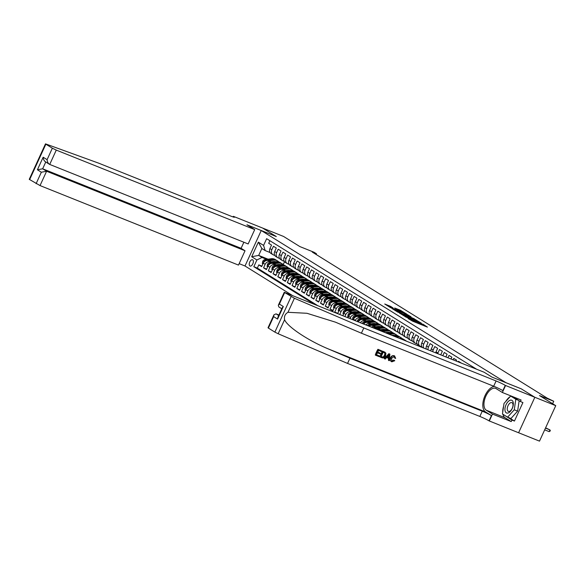 <?xml version="1.0" encoding="UTF-8"?>
<svg xmlns="http://www.w3.org/2000/svg" width="585" height="585" viewBox="0 0 585 585"><rect width="100%" height="100%" fill="white"/><g stroke="black" fill="none" stroke-linecap="round" stroke-linejoin="round"><path stroke-width="0.88" d="M408.096 318.547L412.637 321.187L427.43 327.117L422.831 324.083M414.29 320.58L415.072 321.282L414.29 320.58M249.89 265.963A3.386 1.77 -68.2 0 0 250.036 266.036A3.386 1.77 -68.2 0 0 252.881 263.696A3.386 1.77 -68.2 0 0 252.698 259.828A3.386 1.77 -68.2 0 0 252.552 259.755A3.386 1.77 -68.2 0 0 249.715 262.095A3.386 1.77 -68.2 0 0 249.89 265.963M390.663 306.43L384.74 304.003L390.363 307.527L406.919 314.211L400.016 310.072L394.648 308.024L403.262 312.653L393.522 308.748L389.756 306.818L393.135 307.995L390.663 306.43L390.414 306.964M408.191 318.35L415.072 321.282L414.728 322.028M415.423 322.306L415.833 321.414L415.189 321.019M415.833 321.414L422.714 324.346L422.377 325.092M506.105 382.751L521.177 388.791L534.814 397.266L555.75 405.661L539.494 395.555L553.732 401.259L547.172 398.107L312.273 252.077L316.463 253.751L314.086 252.281L299.856 246.577L283.601 236.472L262.665 228.084L276.31 236.567L261.239 230.527L506.098 382.766M399.709 313.15L406.136 317.15L421.405 323.22L414.502 319.081L399.643 313.297M397.603 312.024L391.987 308.507L407.255 314.576L411.021 316.763L404.067 314.072L405.749 315.147L414.268 318.774L397.603 312.024M555.75 405.661L539.509 441.134L518.602 432.754L534.844 397.281L521.242 388.835L491.941 377.091L484.161 372.25L284.259 292.295L294.401 298.262L363.797 327.951L496.095 380.967A7.408 0.578 -155.4 0 1 505.272 385.376L534.844 397.281M261.904 266.124L258.811 264.888L261.663 266.658L263.265 263.155L265.166 264.332A4.234 3.59 -58.1 0 1 270.27 261.839L271.455 262.314M266.65 269.071L263.557 267.835L266.409 269.605L268.01 266.102L269.904 267.286A4.234 3.59 -58.1 0 1 275.016 264.793L276.2 265.268M271.396 272.025L268.303 270.782L271.155 272.551L272.756 269.056L274.65 270.233A4.234 3.59 -58.1 0 1 279.762 267.74L280.946 268.215M276.142 274.972L273.049 273.736L275.901 275.506L277.502 272.003L279.396 273.188A4.234 3.59 -58.1 0 1 284.507 270.694L285.692 271.169M280.888 277.926L277.795 276.683L280.646 278.453L282.248 274.957L284.142 276.135A4.234 3.59 -58.1 0 1 289.246 273.641L290.438 274.116M285.634 280.873L282.54 279.637L285.392 281.407L286.994 277.904L288.888 279.089A4.234 3.59 -58.1 0 1 293.992 276.595L295.176 277.071M290.379 283.82L287.286 282.584L290.138 284.354L291.739 280.858L293.633 282.036A4.234 3.59 -58.1 0 1 298.738 279.542L299.922 280.018M295.125 286.774L292.032 285.538L294.877 287.308L296.485 283.805L298.379 284.983A4.234 3.59 -58.1 0 1 303.483 282.489L304.668 282.964M299.871 289.721L296.778 288.485L299.622 290.255L301.231 286.752L303.125 287.937A4.234 3.59 -58.1 0 1 308.229 285.443L309.414 285.919M304.617 292.675L301.524 291.432L304.368 293.202L305.97 289.707L307.871 290.884A4.234 3.59 -58.1 0 1 312.975 288.39L314.16 288.866M309.363 295.622L306.269 294.387L309.114 296.156L310.715 292.654L312.617 293.838A4.234 3.59 -58.1 0 1 317.721 291.345L318.905 291.82M314.108 298.577L311.015 297.334L313.86 299.103L315.461 295.608L317.362 296.785A4.234 3.59 -58.1 0 1 322.467 294.292L323.651 294.767M318.847 301.524L315.761 300.288L318.606 302.057L320.207 298.555L322.108 299.739A4.234 3.59 -58.1 0 1 327.212 297.246L328.397 297.721M323.593 304.471L320.507 303.235L323.351 305.004L324.953 301.509L326.854 302.686A4.234 3.59 -58.1 0 1 331.958 300.193L333.143 300.668M328.339 307.425L325.253 306.189L328.097 307.959L329.699 304.456L331.6 305.633A4.234 3.59 -58.1 0 1 336.704 303.14L337.889 303.615M333.084 310.372L329.998 309.136L332.843 310.906L334.445 307.403L336.346 308.587A4.234 3.59 -58.1 0 1 341.45 306.094L342.635 306.569M337.83 313.326L334.744 312.083L336.068 312.909M461.346 363.109L458.508 361.311L458.252 361.874M456.19 361.047L456.607 360.133L453.763 358.364L453.104 359.804M451.042 358.978L451.869 357.186L449.017 355.417L447.949 357.742M445.894 356.916L447.123 354.232L444.271 352.462L442.801 355.68M440.739 354.854A4.234 3.59 121.9 0 1 440.776 354.781L442.377 351.285L439.525 349.516L437.924 353.011A4.234 3.59 -58.1 0 0 437.69 353.632M435.693 352.828A4.234 3.59 121.9 0 1 436.03 351.834L437.631 348.331L434.779 346.561L433.178 350.064A4.234 3.59 -58.1 0 0 432.761 351.658M430.853 350.89A4.234 3.59 121.9 0 1 431.284 348.887L432.885 345.384L430.034 343.614L428.432 347.11A4.234 3.59 -58.1 0 0 428.066 349.771M426.282 349.062A4.234 3.59 121.9 0 1 426.538 345.932L428.14 342.43L425.288 340.66L423.686 344.163A4.234 3.59 -58.1 0 0 423.781 348.06M422.363 347.49A4.234 3.59 121.9 0 1 421.792 342.986L423.394 339.483L420.542 337.713L418.94 341.216A4.234 3.59 -58.1 0 0 420.059 346.152A4.234 3.59 -58.1 0 0 420.535 346.393L421.924 346.949M420.059 346.152L418.158 344.967A4.234 3.59 121.9 0 1 417.047 340.031L418.648 336.536L415.803 334.766L414.195 338.262A4.234 3.59 -58.1 0 0 415.313 343.198A4.234 3.59 -58.1 0 0 415.789 343.439L417.178 343.995M415.313 343.198L413.412 342.02A4.234 3.59 121.9 0 1 412.301 337.084L413.902 333.582L411.058 331.812L409.449 335.315A4.234 3.59 -58.1 0 0 410.568 340.251A4.234 3.59 -58.1 0 0 411.043 340.492L412.432 341.048M410.568 340.251L408.666 339.066A4.234 3.59 121.9 0 1 407.555 334.13L409.156 330.635L406.312 328.865L404.71 332.36A4.234 3.59 -58.1 0 0 405.822 337.296A4.234 3.59 -58.1 0 0 406.297 337.538L407.686 338.093M405.822 337.296L403.921 336.119A4.234 3.59 121.9 0 1 402.809 331.183L404.41 327.68L401.566 325.911L399.964 329.413A4.234 3.59 -58.1 0 0 401.076 334.349A4.234 3.59 -58.1 0 0 401.551 334.591L402.941 335.146M401.076 334.349L399.175 333.165A4.234 3.59 121.9 0 1 398.063 328.236L399.665 324.733L396.82 322.964L395.219 326.459A4.234 3.59 -58.1 0 0 396.33 331.395A4.234 3.59 -58.1 0 0 396.805 331.636L398.202 332.2M396.33 331.395L394.436 330.218A4.234 3.59 121.9 0 1 393.317 325.282L394.919 321.779L392.074 320.01L390.473 323.512A4.234 3.59 -58.1 0 0 391.584 328.448A4.234 3.59 -58.1 0 0 392.067 328.69L393.456 329.245M391.584 328.448L389.69 327.271A4.234 3.59 121.9 0 1 388.572 322.335L390.173 318.832L387.328 317.063L385.727 320.565A4.234 3.59 -58.1 0 0 386.839 325.501A4.234 3.59 -58.1 0 0 387.321 325.743L388.711 326.298M386.839 325.501L384.945 324.317A4.234 3.59 121.9 0 1 383.826 319.381L385.427 315.885L382.583 314.116L380.981 317.611A4.234 3.59 -58.1 0 0 382.093 322.547A4.234 3.59 -58.1 0 0 382.575 322.788L383.965 323.344M382.093 322.547L380.199 321.37A4.234 3.59 121.9 0 1 379.08 316.434L380.681 312.931L377.837 311.161L376.235 314.664A4.234 3.59 -58.1 0 0 377.347 319.6A4.234 3.59 -58.1 0 0 377.83 319.841L379.219 320.397M377.347 319.6L375.453 318.415A4.234 3.59 121.9 0 1 374.334 313.48L375.936 309.984L373.091 308.215L371.49 311.71A4.234 3.59 -58.1 0 0 372.601 316.646A4.234 3.59 -58.1 0 0 373.084 316.887L374.473 317.443M372.601 316.646L370.707 315.469A4.234 3.59 121.9 0 1 369.588 310.533L371.19 307.03L368.345 305.26L366.744 308.763A4.234 3.59 -58.1 0 0 367.855 313.699A4.234 3.59 -58.1 0 0 368.338 313.94L369.727 314.496M367.855 313.699L365.961 312.514A4.234 3.59 121.9 0 1 364.843 307.586L366.444 304.083L363.599 302.313L361.998 305.809A4.234 3.59 -58.1 0 0 363.117 310.745A4.234 3.59 -58.1 0 0 363.592 310.986L364.981 311.549M363.117 310.745L361.216 309.567A4.234 3.59 121.9 0 1 360.097 304.631L361.705 301.129L358.854 299.359L357.252 302.862A4.234 3.59 -58.1 0 0 358.371 307.798A4.234 3.59 -58.1 0 0 358.846 308.039L360.236 308.595M358.371 307.798L356.47 306.62A4.234 3.59 121.9 0 1 355.351 301.684L356.96 298.182L354.108 296.412L352.506 299.915A4.234 3.59 -58.1 0 0 353.625 304.851A4.234 3.59 -58.1 0 0 354.101 305.092L355.49 305.648M353.625 304.851L351.724 303.666A4.234 3.59 121.9 0 1 350.612 298.73L352.214 295.235L349.362 293.465L347.761 296.961A4.234 3.59 -58.1 0 0 348.879 301.897A4.234 3.59 -58.1 0 0 349.355 302.138L350.744 302.694M348.879 301.897L346.978 300.719A4.234 3.59 121.9 0 1 345.867 295.783L347.468 292.281L344.616 290.511L343.015 294.014A4.234 3.59 -58.1 0 0 344.134 298.95A4.234 3.59 -58.1 0 0 344.609 299.191L345.998 299.747M344.134 298.95L342.232 297.765A4.234 3.59 121.9 0 1 341.121 292.829L342.722 289.334L339.87 287.564L338.269 291.059A4.234 3.59 -58.1 0 0 339.388 295.995A4.234 3.59 -58.1 0 0 339.863 296.237L341.252 296.792M339.388 295.995L337.486 294.818A4.234 3.59 121.9 0 1 336.375 289.882L337.976 286.379L335.125 284.61L333.523 288.112A4.234 3.59 -58.1 0 0 334.642 293.048A4.234 3.59 -58.1 0 0 335.117 293.29L336.507 293.845M334.642 293.048L332.741 291.864A4.234 3.59 121.9 0 1 331.629 286.935L333.231 283.433L330.379 281.663L328.777 285.158A4.234 3.59 -58.1 0 0 329.896 290.094A4.234 3.59 -58.1 0 0 330.371 290.336L331.761 290.899M329.896 290.094L327.995 288.917A4.234 3.59 121.9 0 1 326.883 283.981L328.485 280.478L325.64 278.709L324.031 282.211A4.234 3.59 -58.1 0 0 325.15 287.147A4.234 3.59 -58.1 0 0 325.626 287.389L327.015 287.944M325.15 287.147L323.249 285.97A4.234 3.59 121.9 0 1 322.138 281.034L323.739 277.531L320.894 275.762L319.286 279.264A4.234 3.59 -58.1 0 0 320.404 284.2A4.234 3.59 -58.1 0 0 320.88 284.442L322.269 284.997M320.404 284.2L318.503 283.016A4.234 3.59 121.9 0 1 317.392 278.08L318.993 274.584L316.149 272.815L314.547 276.31A4.234 3.59 -58.1 0 0 315.659 281.246A4.234 3.59 -58.1 0 0 316.134 281.487L317.523 282.043M315.659 281.246L313.757 280.069A4.234 3.59 121.9 0 1 312.646 275.133L314.247 271.63L311.403 269.861L309.801 273.363A4.234 3.59 -58.1 0 0 310.913 278.299A4.234 3.59 -58.1 0 0 311.388 278.54L312.778 279.096M310.913 278.299L309.019 277.114A4.234 3.59 121.9 0 1 307.9 272.179L309.502 268.683L306.657 266.914L305.056 270.409A4.234 3.59 -58.1 0 0 306.167 275.345A4.234 3.59 -58.1 0 0 306.65 275.586L308.039 276.142M306.167 275.345L304.273 274.168A4.234 3.59 121.9 0 1 303.154 269.232L304.756 265.729L301.911 263.959L300.31 267.462A4.234 3.59 -58.1 0 0 301.421 272.398A4.234 3.59 -58.1 0 0 301.904 272.639L303.293 273.195M301.421 272.398L299.527 271.213A4.234 3.59 121.9 0 1 298.408 266.285L300.01 262.782L297.165 261.012L295.564 264.508A4.234 3.59 -58.1 0 0 296.675 269.444A4.234 3.59 -58.1 0 0 297.158 269.685L298.547 270.248M296.675 269.444L294.781 268.266A4.234 3.59 121.9 0 1 293.663 263.33L295.264 259.828L292.42 258.058L290.818 261.561A4.234 3.59 -58.1 0 0 291.93 266.497A4.234 3.59 -58.1 0 0 292.412 266.738L293.802 267.294M291.93 266.497L290.036 265.319A4.234 3.59 121.9 0 1 288.917 260.383L290.518 256.881L287.674 255.111L286.072 258.614A4.234 3.59 -58.1 0 0 287.184 263.55A4.234 3.59 -58.1 0 0 287.666 263.791L289.056 264.347M287.184 263.55L285.29 262.365A4.234 3.59 121.9 0 1 284.171 257.429L285.772 253.934L282.928 252.164L281.327 255.66A4.234 3.59 -58.1 0 0 282.438 260.596A4.234 3.59 -58.1 0 0 282.921 260.837L284.31 261.393M282.438 260.596L280.544 259.418A4.234 3.59 121.9 0 1 279.425 254.482L281.027 250.98L278.182 249.21L276.581 252.713A4.234 3.59 -58.1 0 0 277.692 257.649A4.234 3.59 -58.1 0 0 278.175 257.89L279.564 258.446M277.692 257.649L275.798 256.464A4.234 3.59 121.9 0 1 274.679 251.528L276.288 248.033L273.436 246.263L271.835 249.758A4.234 3.59 -58.1 0 0 272.954 254.694A4.234 3.59 -58.1 0 0 273.429 254.936L274.818 255.491M277.224 264.625L278.146 264.998M263.265 263.155A4.234 3.59 121.9 0 1 268.369 260.661L272.23 262.212M277.999 264.522L278.921 264.888M281.97 267.579L282.891 267.945M268.01 266.102A4.234 3.59 121.9 0 1 273.115 263.608L276.976 265.159M282.745 267.469L283.666 267.842M286.716 270.526L287.637 270.899M272.756 269.056A4.234 3.59 121.9 0 1 277.86 266.563L281.721 268.105M287.491 270.424L288.412 270.789M291.454 273.48L292.376 273.846M277.502 272.003A4.234 3.59 121.9 0 1 282.606 269.51L286.467 271.06M292.237 273.37L293.158 273.743M296.2 276.427L297.121 276.8M282.248 274.957A4.234 3.59 121.9 0 1 287.352 272.464L291.213 274.007M296.983 276.317L297.904 276.69M300.946 279.381L301.867 279.747M286.994 277.904A4.234 3.59 121.9 0 1 292.098 275.411L295.959 276.961M301.728 279.272L302.65 279.637M305.692 282.328L306.613 282.701M291.739 280.858A4.234 3.59 121.9 0 1 296.844 278.365L300.705 279.908M306.474 282.219L307.396 282.592M310.438 285.275L311.359 285.648M296.485 283.805A4.234 3.59 121.9 0 1 301.589 281.312L305.45 282.862M311.22 285.173L312.141 285.538M315.183 288.229L316.105 288.595M301.231 286.752A4.234 3.59 121.9 0 1 306.335 284.259L310.196 285.809M315.966 288.12L316.887 288.493M319.929 291.176L320.851 291.549M305.97 289.707A4.234 3.59 121.9 0 1 311.081 287.213L314.942 288.756M320.712 291.074L321.633 291.44M324.675 294.131L325.596 294.496M310.715 292.654A4.234 3.59 121.9 0 1 315.827 290.16L319.688 291.71M325.45 294.021L326.371 294.394M329.421 297.078L330.342 297.451M315.461 295.608A4.234 3.59 121.9 0 1 320.565 293.114L324.434 294.657M330.196 296.968L331.117 297.341M334.167 300.032L335.088 300.397M320.207 298.555A4.234 3.59 121.9 0 1 325.311 296.061L329.172 297.611M334.942 299.922L335.863 300.288M338.912 302.979L339.834 303.352M324.953 301.509A4.234 3.59 121.9 0 1 330.057 299.015L333.918 300.558M339.688 302.869L340.609 303.242M343.658 305.926L344.58 306.299M329.699 304.456A4.234 3.59 121.9 0 1 334.803 301.962L338.664 303.513M344.433 305.823L345.355 306.189M348.404 308.88L349.325 309.246M334.445 307.403A4.234 3.59 121.9 0 1 339.549 304.909L343.41 306.46M349.179 308.77L350.101 309.143M339.783 314.394L341.092 311.534A4.234 3.59 -58.1 0 1 346.196 309.041L347.38 309.516M353.15 311.827L354.071 312.2M337.72 313.575L339.19 310.357A4.234 3.59 121.9 0 1 344.294 307.864L348.155 309.406M353.925 311.725L354.846 312.09M344.931 316.463L345.837 314.489A4.234 3.59 -58.1 0 1 350.941 311.995L352.126 312.47M357.896 314.781L358.817 315.147M342.868 315.637L343.936 313.304A4.234 3.59 121.9 0 1 349.04 310.81L352.901 312.361M358.671 314.671L359.592 315.044M350.079 318.525L350.583 317.436A4.234 3.59 -58.1 0 1 355.687 314.942L356.872 315.417M362.642 317.728L363.563 318.101M348.024 317.699L348.682 316.258A4.234 3.59 121.9 0 1 353.786 313.765L357.647 315.308M363.417 317.618L364.338 317.991M355.234 320.587L355.329 320.39A4.234 3.59 -58.1 0 1 360.433 317.896L361.618 318.372M367.387 320.682L368.309 321.048M353.172 319.761L353.428 319.205A4.234 3.59 121.9 0 1 358.532 316.712L362.393 318.262M368.162 320.573L369.084 320.938M360.44 322.671A4.234 3.59 -58.1 0 1 365.179 320.843L366.364 321.319M372.133 323.629L373.055 324.002M358.334 321.83A4.234 3.59 121.9 0 1 363.278 319.666L367.139 321.209M372.908 323.52L373.83 323.893M365.83 324.836A4.234 3.59 -58.1 0 1 369.925 323.79L371.109 324.265M376.872 326.576L377.8 326.949M363.643 323.958A4.234 3.59 121.9 0 1 368.023 322.613L371.885 324.163M377.654 326.474L378.575 326.839M371.46 327.095A4.234 3.59 -58.1 0 1 374.663 326.744L375.855 327.22M381.617 329.53L382.539 329.896M369.172 326.174A4.234 3.59 121.9 0 1 372.769 325.56L376.63 327.11M382.4 329.421L383.321 329.794M377.544 329.53A4.234 3.59 -58.1 0 1 379.409 329.691L380.601 330.167M386.363 332.477L387.285 332.85M375.321 328.426A2.801 2.377 -58.1 0 0 375.022 328.521A4.234 3.59 121.9 0 1 377.515 328.514L381.376 330.057M387.146 332.375L388.067 332.741M292.134 295.308L244.998 265.999L261.239 230.527M258.811 264.888L257.341 268.098L253.824 266.687L313.874 304.017M253.824 266.687L256.903 259.974L251.682 256.727L258.351 242.153L263.572 245.4L266.643 238.687L476.651 369.245M269.882 240.706L268.69 243.309L271.542 245.078L269.934 248.581A4.234 3.59 121.9 0 0 271.052 253.517L272.954 254.694M334.744 312.083L336.346 308.587M329.998 309.136L331.6 305.633M325.253 306.189L326.854 302.686M320.507 303.235L322.108 299.739M315.761 300.288L317.362 296.785M311.015 297.334L312.617 293.838M306.269 294.387L307.871 290.884M301.524 291.432L303.125 287.937M296.778 288.485L298.379 284.983M292.032 285.538L293.633 282.036M287.286 282.584L288.888 279.089M282.54 279.637L284.142 276.135M277.795 276.683L279.396 273.188M273.049 273.736L274.65 270.233M268.303 270.782L269.904 267.286M263.557 267.835L265.166 264.332M257.341 268.098L317.392 305.428M274.76 261.861L273.853 261.495M268.069 259.177L258.687 255.418L262.007 257.48L266.709 259.367M272.478 261.678L273.4 262.051M316.134 254.475L316.463 253.751M552.613 403.709L553.732 401.259M270.073 252.544L265.166 250.577L261.846 248.515L258.687 255.418L251.682 256.727M284.537 261.707L283.235 264.559M263.572 245.4L265.166 250.577M262.007 257.48L256.903 259.974M258.351 242.153L261.846 248.515M405.485 316.675L419.708 322.408L405.953 316.383L404.418 315.922L405.412 316.829M396.776 311.512L404.718 314.788L397.039 311.337M544.679 429.836L549.169 431.635L549.958 429.909L545.6 427.847M545.469 428.11L549.958 429.909L550.361 430.845L549.169 431.635M505.126 411.05A6.874 3.59 -68.2 0 0 510.383 411.387A6.874 3.59 -68.2 0 0 513.155 402.173A6.874 3.59 -68.2 0 0 507.897 401.836A6.874 3.59 -68.2 0 0 505.126 411.05M507.385 410.048A4.709 2.457 -68.2 0 0 508.38 411.379A4.709 2.457 -68.2 0 0 511.773 409.2A4.709 2.457 -68.2 0 0 512.877 403.972A4.709 2.457 -68.2 0 0 511.882 402.641A4.709 2.457 -68.2 0 0 508.489 404.813A4.709 2.457 -68.2 0 0 507.385 410.048M519.129 400.747L517.615 411.138L510.946 418.509L507.597 417.171L502.471 413.983L504.014 403.423L510.683 396.052L515.809 399.241L514.266 409.792L507.597 417.171M518.317 400.242L515.809 399.241M513.191 397.061L510.683 396.052M517.615 411.138L514.266 409.792M379.482 355.987L379.175 356.653L375.504 355.183L378.137 349.428L381.683 350.846L381.376 351.512L378.539 350.371L377.734 352.148L380.374 353.201L380.067 353.866L377.427 352.806L376.513 354.802L379.482 355.987L376.543 354.744M380.374 353.201L377.764 352.075M381.683 350.846L377.925 349.296A13.777 7.195 -68.2 0 0 375.292 355.044L375.504 355.183M385.12 352.272L382.561 351.154A13.777 7.195 -68.2 0 0 379.928 356.908L382.773 351.285L385.888 353.113L385.595 355.782C384.762 357.625 383.541 358.283 381.939 357.757L380.14 357.04M393.778 360.016L391.804 360.952L393.778 360.016M393.917 356.389L394.912 358.247L394.188 356.558L391.592 358.166L391.84 361.003M394.67 355.958L394.319 355.782C392.681 355.307 391.402 355.936 390.502 357.654C389.727 359.526 390.1 360.872 391.636 361.684M494.179 386.414A13.777 7.195 -68.2 0 0 484.058 398.063A13.777 7.195 -68.2 0 0 485.506 411.92L491.437 415.606L489.031 420.856L518.602 432.761M363.797 327.951L361.398 333.201L335.454 322.167L306.95 313.282L287.981 312.295C285.107 313.984 283.974 316.463 284.581 319.71C287.403 326.766 308.229 340.631 328.682 349.077L349.962 358.181L482.252 411.189A7.408 0.578 -155.4 0 1 491.437 415.606M389.903 354.144L388.893 353.691L384.265 358.642L389.105 353.823L389.903 354.144L389.266 360.696L388.513 360.397L388.754 358.393L386.612 357.537L385.23 359.08L384.477 358.773M388.396 358.174L388.513 360.397M278.913 315.03L276.04 313.874L278.687 315.52M349.962 358.181L347.556 363.431L479.846 416.44A7.408 0.578 -155.4 0 1 489.031 420.856M505.272 385.376L502.873 390.626A7.408 0.578 -155.4 0 0 493.689 386.217L361.398 333.201M284.632 292.61L279.389 304.068L283.323 306.518L277.575 319.081L273.634 316.631L268.391 328.09L274.87 332.119L291.111 296.639M284.581 319.71L278.16 333.742L347.556 363.431M505.535 385.544L502.354 392.491L521.111 400.008L520.409 401.544L512.189 396.433M509.272 417.836L514.449 421.054L522.917 402.546L520.409 401.544M514.449 421.054L511.933 420.045L511.231 421.58L492.475 414.07L489.294 421.017M502.354 392.491L496.16 388.645A11.897 6.216 -68.2 0 0 495.649 388.381A11.897 6.216 -68.2 0 0 485.66 396.608A11.897 6.216 -68.2 0 0 486.281 410.217L492.475 414.07M278.16 333.742L274.87 332.119M268.391 328.09L268.018 327.775L273.948 314.81L276.04 313.874M511.231 421.58L505.038 417.734A11.897 6.216 111.8 0 1 502.946 414.275M502.712 412.337A11.897 6.216 111.8 0 1 503.583 406.399M505.754 401.5A11.897 6.216 111.8 0 1 510.113 396.688M503.122 414.385L511.933 420.045M503.934 414.889L503.1 414.553M279.389 304.068L278.321 305.268L278.811 306.898L281.787 308.748M283.323 306.518L282.262 307.71L277.89 317.26L277.575 319.081M273.634 316.631L273.948 314.81M394.144 360.243L394.765 360.718L391.84 361.815C390.37 361.04 390.049 359.731 390.882 357.888C391.723 356.133 392.937 355.475 394.524 355.907L395.694 358.356L394.912 358.247M390.882 357.888L390.502 357.654M391.84 361.815L391.168 361.457M388.374 355.57L387.131 356.96L388.842 357.647L389.2 354.649L388.374 355.57M388.842 357.647L387.182 356.894M389.047 355.936L388.689 355.717L388.469 357.413M381.157 356.66L383.563 357.142L384.893 355.483L384.974 353.091L383.182 352.236L381.157 356.66M384.893 355.483L384.513 355.249L384.974 353.091L384.199 352.638M382.188 357.069L381.179 356.609M383.563 357.142L381.91 356.894M384.513 355.249L383.248 356.945M254.716 229.612L56.277 150.096L49.718 164.436L248.157 243.952L254.716 229.612L246.936 224.779L276.237 236.523L262.643 228.07L233.342 216.326L233.057 216.947M243.879 242.234L241.1 248.311L245.035 250.76L238.475 265.093L40.036 185.577L29.25 179.339L45.491 143.866L98.77 163.193L231.06 216.201A7.408 0.578 24.6 0 0 234.468 217.218A7.408 0.578 24.6 0 0 233.598 216.487L233.342 216.326M36.102 183.683L41.345 172.224L37.411 169.774L43.158 157.219L47.1 159.668L52.343 148.21L45.864 144.181L29.623 179.654M245.005 265.992L239.141 263.638M245.035 250.76L46.603 171.244L40.036 185.577M45.491 143.866L45.864 144.181M52.343 148.21L56.277 150.096M241.1 248.311L42.661 168.794L46.603 171.244L41.345 172.224M37.411 169.774L42.661 168.794L45.762 162.016M43.158 157.219C43.385 159.551 44.255 161.138 45.776 161.987M47.1 159.668C47.319 162.001 48.197 163.588 49.718 164.436L45.403 161.796M403.262 339.834A8.095 6.874 -58.1 0 1 405.858 340.704A8.095 6.874 -58.1 0 1 406.414 341.099M399.592 338.364A8.095 6.874 -58.1 0 1 403.482 339.227L404.389 339.79A8.095 6.874 121.9 0 0 400.915 338.898M401.793 339.249A8.095 6.874 -58.1 0 1 404.952 340.141L405.858 340.704M396.235 337.018L396.959 336.923A8.095 6.874 -58.1 0 1 401.113 337.757A8.095 6.874 -58.1 0 1 402.209 338.635M392.893 335.68L394.59 335.446A8.095 6.874 -58.1 0 1 398.736 336.28L399.643 336.843A8.095 6.874 121.9 0 0 395.489 336.009L394.166 336.192M394.97 336.514L396.06 336.36A8.095 6.874 -58.1 0 1 400.213 337.194L401.113 337.757M391.972 335.307L392.199 335.278A6.72 5.704 -58.1 0 1 394.509 335.454M389.544 334.342L392.221 333.969A8.095 6.874 -58.1 0 1 396.367 334.803A8.095 6.874 -58.1 0 1 397.464 335.688M386.202 332.997L389.844 332.492A8.095 6.874 -58.1 0 1 393.99 333.326L394.897 333.889A8.095 6.874 121.9 0 0 390.743 333.055L387.475 333.508M388.279 333.83L391.314 333.406A8.095 6.874 -58.1 0 1 395.467 334.247L396.367 334.803M385.281 332.631L387.453 332.331A6.72 5.704 -58.1 0 1 389.764 332.507M392.813 335.227A6.72 5.704 -58.1 0 1 392.988 335.666M382.861 331.658L387.475 331.022A8.095 6.874 -58.1 0 1 391.621 331.856A8.095 6.874 -58.1 0 1 392.718 332.733M379.511 330.32L385.098 329.545A8.095 6.874 -58.1 0 1 389.244 330.379L390.151 330.942A8.095 6.874 121.9 0 0 385.998 330.108L380.784 330.825M381.588 331.147L386.568 330.459A8.095 6.874 -58.1 0 1 390.721 331.293L391.621 331.856M380.455 329.691L382.707 329.377A6.72 5.704 -58.1 0 1 385.018 329.56M388.067 332.28A6.72 5.704 -58.1 0 1 388.243 332.719M378.027 328.719L382.729 328.068A8.095 6.874 -58.1 0 1 386.875 328.902A8.095 6.874 -58.1 0 1 387.972 329.786M373.179 327.783A2.801 2.377 -58.1 0 1 374.108 327.461L380.352 326.598A8.095 6.874 -58.1 0 1 384.499 327.432L385.405 327.988A8.095 6.874 121.9 0 0 381.252 327.154L375.007 328.017A2.801 2.377 121.9 0 0 374.298 328.229M376.214 328.287L381.822 327.512A8.095 6.874 -58.1 0 1 385.976 328.346L386.875 328.902M375.709 326.744L377.961 326.43A6.72 5.704 -58.1 0 1 380.272 326.605M383.321 329.326A6.72 5.704 -58.1 0 1 383.504 329.764M373.281 325.772L377.983 325.121A8.095 6.874 -58.1 0 1 382.129 325.955A8.095 6.874 -58.1 0 1 383.226 326.832M367.577 325.538A2.801 2.377 -58.1 0 1 369.362 324.507L375.607 323.644A8.095 6.874 -58.1 0 1 379.76 324.478L380.659 325.041A8.095 6.874 121.9 0 0 376.513 324.207L370.261 325.07A2.801 2.377 121.9 0 0 368.616 325.947M371.468 325.333L377.076 324.558A8.095 6.874 -58.1 0 1 381.23 325.392L382.129 325.955M370.144 325.626A2.801 2.377 -58.1 0 1 370.576 325.472M370.963 323.79L373.215 323.483A6.72 5.704 -58.1 0 1 375.526 323.659M378.575 326.379A6.72 5.704 -58.1 0 1 378.758 326.818M368.543 322.818L373.237 322.167A8.095 6.874 -58.1 0 1 377.384 323A8.095 6.874 -58.1 0 1 378.48 323.885M362.349 323.439L362.378 323.293A2.801 2.377 -58.1 0 1 364.616 321.56L370.861 320.697A8.095 6.874 -58.1 0 1 375.014 321.531L375.914 322.086A8.095 6.874 121.9 0 0 371.767 321.253L365.523 322.123A2.801 2.377 121.9 0 0 363.709 323.176L364.279 323.527M366.722 322.386L372.331 321.611A8.095 6.874 -58.1 0 1 376.484 322.445L377.384 323M365.398 322.671A2.801 2.377 -58.1 0 1 365.83 322.525M366.217 320.843L368.47 320.529A6.72 5.704 -58.1 0 1 370.78 320.704M373.83 323.425A6.72 5.704 -58.1 0 1 374.012 323.863M363.797 319.871L368.491 319.22A8.095 6.874 -58.1 0 1 372.638 320.053A8.095 6.874 -58.1 0 1 373.735 320.938M357.428 321.472L357.632 320.339A2.801 2.377 -58.1 0 1 359.87 318.613L366.115 317.743A8.095 6.874 -58.1 0 1 370.268 318.576L371.168 319.139A8.095 6.874 121.9 0 0 367.022 318.306L360.777 319.169A2.801 2.377 121.9 0 0 358.963 320.222L359.534 320.58M361.976 319.439L367.585 318.657A8.095 6.874 -58.1 0 1 371.738 319.49L372.638 320.053M360.652 319.724A2.801 2.377 -58.1 0 1 361.084 319.571M361.471 317.889L363.724 317.582A6.72 5.704 -58.1 0 1 366.034 317.757M369.084 320.478A6.72 5.704 -58.1 0 1 369.267 320.916M359.051 316.916L363.746 316.273A8.095 6.874 -58.1 0 1 367.892 317.107A8.095 6.874 -58.1 0 1 368.989 317.984M352.506 319.498L352.887 317.392A2.801 2.377 -58.1 0 1 355.124 315.659L361.369 314.796A8.095 6.874 -58.1 0 1 365.523 315.629L366.422 316.192A8.095 6.874 121.9 0 0 362.276 315.359L356.031 316.222A2.801 2.377 121.9 0 0 354.225 317.275L354.788 317.626M357.23 316.485L362.846 315.71A8.095 6.874 -58.1 0 1 366.992 316.543L367.892 317.107M355.907 316.77A2.801 2.377 -58.1 0 1 356.338 316.624M356.726 314.942L358.978 314.628A6.72 5.704 -58.1 0 1 361.289 314.803M364.338 317.531A6.72 5.704 -58.1 0 1 364.521 317.969M354.305 313.969L359 313.319A8.095 6.874 -58.1 0 1 363.146 314.152A8.095 6.874 -58.1 0 1 364.243 315.037M348.331 317.026L347.739 316.653L348.141 314.445A2.801 2.377 -58.1 0 1 350.378 312.712L356.623 311.842A8.095 6.874 -58.1 0 1 360.777 312.675L361.676 313.238A8.095 6.874 121.9 0 0 357.53 312.405L351.285 313.267A2.801 2.377 121.9 0 0 349.479 314.328L350.042 314.679M352.484 313.538L358.1 312.756A8.095 6.874 -58.1 0 1 362.247 313.597L363.146 314.152M351.161 313.823A2.801 2.377 -58.1 0 1 351.592 313.677M351.98 311.988L354.232 311.681A6.72 5.704 -58.1 0 1 356.543 311.856M359.592 314.576A6.72 5.704 -58.1 0 1 359.775 315.015M349.559 311.023L354.254 310.372A8.095 6.874 -58.1 0 1 358.4 311.205A8.095 6.874 -58.1 0 1 359.497 312.083M343.585 314.072L342.993 313.706L343.395 311.491A2.801 2.377 -58.1 0 1 345.633 309.757L351.877 308.895A8.095 6.874 -58.1 0 1 356.031 309.728L356.93 310.291A8.095 6.874 121.9 0 0 352.784 309.458L346.539 310.321A2.801 2.377 121.9 0 0 344.733 311.374L345.304 311.732M347.739 310.584L353.355 309.809A8.095 6.874 -58.1 0 1 357.501 310.642L358.4 311.205M346.415 310.869A2.801 2.377 -58.1 0 1 346.846 310.723M347.234 309.041L349.486 308.726A6.72 5.704 -58.1 0 1 351.804 308.909M354.846 311.63A6.72 5.704 -58.1 0 1 355.029 312.068M344.814 308.068L349.508 307.417A8.095 6.874 -58.1 0 1 353.654 308.251A8.095 6.874 -58.1 0 1 354.751 309.136M338.839 311.125L338.247 310.752L338.649 308.544A2.801 2.377 -58.1 0 1 340.887 306.811L347.139 305.948A8.095 6.874 -58.1 0 1 351.285 306.781L352.185 307.337A8.095 6.874 121.9 0 0 348.038 306.503L341.794 307.366A2.801 2.377 121.9 0 0 339.987 308.427L340.558 308.778M342.993 307.637L348.609 306.862A8.095 6.874 -58.1 0 1 352.755 307.695L353.654 308.251M341.669 307.922A2.801 2.377 -58.1 0 1 342.101 307.776M342.488 306.094L344.74 305.779A6.72 5.704 -58.1 0 1 347.059 305.955M350.101 308.675A6.72 5.704 -58.1 0 1 350.283 309.114M340.068 305.121L344.762 304.471A8.095 6.874 -58.1 0 1 348.909 305.304A8.095 6.874 -58.1 0 1 350.005 306.182M334.093 308.171L333.501 307.805L333.903 305.589A2.801 2.377 -58.1 0 1 336.148 303.856L342.393 302.993A8.095 6.874 -58.1 0 1 346.539 303.827L347.439 304.39A8.095 6.874 121.9 0 0 343.293 303.556L337.048 304.419A2.801 2.377 121.9 0 0 335.242 305.472L335.812 305.831M338.247 304.683L343.863 303.907A8.095 6.874 -58.1 0 1 348.009 304.741L348.909 305.304M336.923 304.975A2.801 2.377 -58.1 0 1 337.355 304.822M337.742 303.14L339.995 302.833A6.72 5.704 -58.1 0 1 342.313 303.008M345.355 305.728A6.72 5.704 -58.1 0 1 345.538 306.167M335.322 302.167L340.017 301.516A8.095 6.874 -58.1 0 1 344.163 302.35A8.095 6.874 -58.1 0 1 345.26 303.235M329.348 305.224L328.755 304.851L329.158 302.642A2.801 2.377 -58.1 0 1 331.402 300.909L337.647 300.046A8.095 6.874 -58.1 0 1 341.794 300.88L342.693 301.436A8.095 6.874 121.9 0 0 338.547 300.602L332.302 301.472A2.801 2.377 121.9 0 0 330.496 302.525L331.066 302.876M333.501 301.736L339.117 300.961A8.095 6.874 -58.1 0 1 343.263 301.794L344.163 302.35M332.178 302.021A2.801 2.377 -58.1 0 1 332.609 301.875M332.997 300.193L335.249 299.878A6.72 5.704 -58.1 0 1 337.567 300.054M340.616 302.774A6.72 5.704 -58.1 0 1 340.792 303.213M330.576 299.22L335.271 298.569A8.095 6.874 -58.1 0 1 339.424 299.403A8.095 6.874 -58.1 0 1 340.521 300.288M324.602 302.269L324.01 301.904L324.412 299.688A2.801 2.377 -58.1 0 1 326.657 297.962L332.902 297.092A8.095 6.874 -58.1 0 1 337.048 297.926L337.947 298.489A8.095 6.874 121.9 0 0 333.801 297.655L327.556 298.518A2.801 2.377 121.9 0 0 325.75 299.571L326.32 299.93M328.755 298.789L334.371 298.006A8.095 6.874 -58.1 0 1 338.518 298.84L339.424 299.403M327.432 299.074A2.801 2.377 -58.1 0 1 327.863 298.92M328.251 297.238L330.503 296.931A6.72 5.704 -58.1 0 1 332.821 297.107M335.87 299.827A6.72 5.704 -58.1 0 1 336.046 300.266M325.83 296.266L330.525 295.622A8.095 6.874 -58.1 0 1 334.678 296.456A8.095 6.874 -58.1 0 1 335.775 297.334M319.856 299.323L319.264 298.957L319.666 296.741A2.801 2.377 -58.1 0 1 321.911 295.008L328.156 294.145A8.095 6.874 -58.1 0 1 332.302 294.979L333.201 295.542A8.095 6.874 121.9 0 0 329.055 294.708L322.81 295.571A2.801 2.377 121.9 0 0 321.004 296.624L321.575 296.975M324.01 295.834L329.626 295.059A8.095 6.874 -58.1 0 1 333.772 295.893L334.678 296.456M322.686 296.12A2.801 2.377 -58.1 0 1 323.117 295.973M323.512 294.292L325.757 293.977A6.72 5.704 -58.1 0 1 328.075 294.153M331.125 296.88A6.72 5.704 -58.1 0 1 331.3 297.319M321.085 293.319L325.779 292.668A8.095 6.874 -58.1 0 1 329.933 293.502A8.095 6.874 -58.1 0 1 331.03 294.387M315.11 296.376L314.518 296.003L314.927 293.794A2.801 2.377 -58.1 0 1 317.165 292.061L323.41 291.191A8.095 6.874 -58.1 0 1 327.556 292.025L328.456 292.588A8.095 6.874 121.9 0 0 324.309 291.754L318.064 292.617A2.801 2.377 121.9 0 0 316.258 293.677L316.829 294.028M319.264 292.888L324.88 292.105A8.095 6.874 -58.1 0 1 329.026 292.946L329.933 293.502M317.94 293.173A2.801 2.377 -58.1 0 1 318.372 293.026M318.767 291.337L321.011 291.03A6.72 5.704 -58.1 0 1 323.329 291.206M326.379 293.926A6.72 5.704 -58.1 0 1 326.554 294.365M316.339 290.372L321.033 289.721A8.095 6.874 -58.1 0 1 325.187 290.555A8.095 6.874 -58.1 0 1 326.284 291.432M310.364 293.421L309.772 293.056L310.182 290.84A2.801 2.377 -58.1 0 1 312.419 289.107L318.664 288.244A8.095 6.874 -58.1 0 1 322.81 289.078L323.71 289.641A8.095 6.874 121.9 0 0 319.564 288.807L313.319 289.67A2.801 2.377 121.9 0 0 311.512 290.723L312.083 291.081M314.518 289.933L320.134 289.158A8.095 6.874 -58.1 0 1 324.28 289.992L325.187 290.555M313.202 290.219A2.801 2.377 -58.1 0 1 313.633 290.072M314.021 288.39L316.273 288.076A6.72 5.704 -58.1 0 1 318.584 288.259M321.633 290.979A6.72 5.704 -58.1 0 1 321.808 291.418M311.593 287.418L316.288 286.767A8.095 6.874 -58.1 0 1 320.441 287.601A8.095 6.874 -58.1 0 1 321.538 288.485M305.619 290.474L305.026 290.101L305.436 287.893A2.801 2.377 -58.1 0 1 307.673 286.16L313.918 285.297A8.095 6.874 -58.1 0 1 318.064 286.131L318.971 286.687A8.095 6.874 121.9 0 0 314.818 285.853L308.573 286.716A2.801 2.377 121.9 0 0 306.767 287.776L307.337 288.127M309.772 286.986L315.388 286.211A8.095 6.874 -58.1 0 1 319.534 287.045L320.441 287.601M308.456 287.272A2.801 2.377 -58.1 0 1 308.887 287.125M309.275 285.443L311.527 285.129A6.72 5.704 -58.1 0 1 313.838 285.305M316.887 288.025A6.72 5.704 -58.1 0 1 317.063 288.464M306.847 284.471L311.542 283.82A8.095 6.874 -58.1 0 1 315.695 284.654A8.095 6.874 -58.1 0 1 316.792 285.531M300.88 287.52L300.28 287.155L300.69 284.939A2.801 2.377 -58.1 0 1 302.928 283.206L309.173 282.343A8.095 6.874 -58.1 0 1 313.319 283.177L314.225 283.74A8.095 6.874 121.9 0 0 310.072 282.906L303.827 283.769A2.801 2.377 121.9 0 0 302.021 284.822L302.591 285.18M305.034 284.032L310.642 283.257A8.095 6.874 -58.1 0 1 314.788 284.091L315.695 284.654M303.71 284.325A2.801 2.377 -58.1 0 1 304.142 284.171M304.529 282.489L306.781 282.182A6.72 5.704 -58.1 0 1 309.092 282.358M312.141 285.078A6.72 5.704 -58.1 0 1 312.317 285.517M302.101 281.517L306.796 280.866A8.095 6.874 -58.1 0 1 310.949 281.699A8.095 6.874 -58.1 0 1 312.046 282.584M296.134 284.573L295.542 284.2L295.944 281.992A2.801 2.377 -58.1 0 1 298.182 280.259L304.427 279.396A8.095 6.874 -58.1 0 1 308.573 280.23L309.48 280.785A8.095 6.874 121.9 0 0 305.326 279.952L299.081 280.822A2.801 2.377 121.9 0 0 297.275 281.875L297.845 282.226M300.288 281.085L305.897 280.31A8.095 6.874 -58.1 0 1 310.05 281.144L310.949 281.699M298.964 281.37A2.801 2.377 -58.1 0 1 299.396 281.224M299.783 279.542L302.036 279.228A6.72 5.704 -58.1 0 1 304.346 279.403M307.396 282.124A6.72 5.704 -58.1 0 1 307.571 282.562M297.355 278.57L302.057 277.919A8.095 6.874 -58.1 0 1 306.204 278.752A8.095 6.874 -58.1 0 1 307.3 279.637M291.389 281.619L290.796 281.253L291.198 279.038A2.801 2.377 -58.1 0 1 293.436 277.312L299.681 276.442A8.095 6.874 -58.1 0 1 303.827 277.275L304.734 277.838A8.095 6.874 121.9 0 0 300.58 277.005L294.335 277.868A2.801 2.377 121.9 0 0 292.529 278.921L293.1 279.279M295.542 278.138L301.151 277.356A8.095 6.874 -58.1 0 1 305.304 278.189L306.204 278.752M294.218 278.423A2.801 2.377 -58.1 0 1 294.65 278.27M295.037 276.588L297.29 276.281A6.72 5.704 -58.1 0 1 299.6 276.456M302.65 279.177A6.72 5.704 -58.1 0 1 302.825 279.615M292.61 275.615L297.312 274.972A8.095 6.874 -58.1 0 1 301.458 275.806A8.095 6.874 -58.1 0 1 302.555 276.683M286.643 278.672L286.05 278.306L286.453 276.091A2.801 2.377 -58.1 0 1 288.69 274.358L294.935 273.495A8.095 6.874 -58.1 0 1 299.081 274.328L299.988 274.892A8.095 6.874 121.9 0 0 295.834 274.058L289.59 274.921A2.801 2.377 121.9 0 0 287.783 275.974L288.354 276.325M290.796 275.184L296.405 274.409A8.095 6.874 -58.1 0 1 300.558 275.242L301.458 275.806M289.473 275.469A2.801 2.377 -58.1 0 1 289.904 275.323M290.292 273.641L292.544 273.327A6.72 5.704 -58.1 0 1 294.855 273.502M297.904 276.23A6.72 5.704 -58.1 0 1 298.079 276.668M287.864 272.668L292.566 272.018A8.095 6.874 -58.1 0 1 296.712 272.851A8.095 6.874 -58.1 0 1 297.809 273.736M281.897 275.725L281.305 275.352L281.707 273.144A2.801 2.377 -58.1 0 1 283.944 271.411L290.189 270.541A8.095 6.874 -58.1 0 1 294.343 271.374L295.242 271.937A8.095 6.874 121.9 0 0 291.089 271.104L284.844 271.966A2.801 2.377 121.9 0 0 283.038 273.027L283.608 273.378M286.05 272.237L291.659 271.455A8.095 6.874 -58.1 0 1 295.813 272.296L296.712 272.851M284.727 272.522A2.801 2.377 -58.1 0 1 285.158 272.376M285.546 270.687L287.798 270.38A6.72 5.704 -58.1 0 1 290.109 270.555M293.158 273.275A6.72 5.704 -58.1 0 1 293.341 273.714M283.125 269.722L287.82 269.071A8.095 6.874 -58.1 0 1 291.966 269.904A8.095 6.874 -58.1 0 1 293.063 270.782M277.151 272.771L276.559 272.405L276.961 270.19A2.801 2.377 -58.1 0 1 279.199 268.457L285.443 267.594A8.095 6.874 -58.1 0 1 289.597 268.427L290.496 268.99A8.095 6.874 121.9 0 0 286.35 268.157L280.098 269.02A2.801 2.377 121.9 0 0 278.292 270.073L278.862 270.431M281.305 269.283L286.913 268.508A8.095 6.874 -58.1 0 1 291.067 269.341L291.966 269.904M279.981 269.568A2.801 2.377 -58.1 0 1 280.412 269.422M280.8 267.74L283.052 267.425A6.72 5.704 -58.1 0 1 285.363 267.608M288.412 270.328A6.72 5.704 -58.1 0 1 288.595 270.767M278.38 266.767L283.074 266.116A8.095 6.874 -58.1 0 1 287.22 266.95A8.095 6.874 -58.1 0 1 288.317 267.835M272.405 269.824L271.813 269.451L272.215 267.243A2.801 2.377 -58.1 0 1 274.453 265.51L280.698 264.647A8.095 6.874 -58.1 0 1 284.851 265.48L285.751 266.036A8.095 6.874 121.9 0 0 281.604 265.202L275.359 266.065A2.801 2.377 121.9 0 0 273.546 267.126L274.116 267.477M276.559 266.336L282.167 265.561A8.095 6.874 -58.1 0 1 286.321 266.394L287.22 266.95M275.235 266.621A2.801 2.377 -58.1 0 1 275.667 266.475M276.054 264.793L278.306 264.478A6.72 5.704 -58.1 0 1 280.617 264.654M283.666 267.374A6.72 5.704 -58.1 0 1 283.849 267.813M273.634 263.82L278.328 263.17A8.095 6.874 -58.1 0 1 282.475 264.003A8.095 6.874 -58.1 0 1 283.571 264.881M267.659 266.87L267.067 266.504L267.469 264.288A2.801 2.377 -58.1 0 1 269.707 262.555L275.952 261.692A8.095 6.874 -58.1 0 1 280.105 262.526L281.005 263.089A8.095 6.874 121.9 0 0 276.859 262.255L270.614 263.118A2.801 2.377 121.9 0 0 268.8 264.171L269.371 264.53M271.813 263.382L277.429 262.606A8.095 6.874 -58.1 0 1 281.575 263.44L282.475 264.003M270.489 263.674A2.801 2.377 -58.1 0 1 270.921 263.521M271.308 261.839L273.561 261.532A6.72 5.704 -58.1 0 1 275.871 261.707M278.921 264.427A6.72 5.704 -58.1 0 1 279.103 264.866M268.888 260.866L273.583 260.215A8.095 6.874 -58.1 0 1 277.729 261.049A8.095 6.874 -58.1 0 1 278.826 261.934M262.914 263.923L262.321 263.55L262.723 261.341A2.801 2.377 -58.1 0 1 264.961 259.608L271.206 258.745A8.095 6.874 -58.1 0 1 275.359 259.579L276.259 260.135A8.095 6.874 121.9 0 0 272.113 259.301L265.868 260.171A2.801 2.377 121.9 0 0 264.062 261.224L264.625 261.575M267.067 260.435L272.683 259.66A8.095 6.874 -58.1 0 1 276.829 260.493L277.729 261.049M265.744 260.72A2.801 2.377 -58.1 0 1 266.175 260.574M268.369 260.661L270.27 261.839M273.115 263.608L275.016 264.793M277.86 266.563L279.762 267.74M282.606 269.51L284.507 270.694M287.352 272.464L289.246 273.641M292.098 275.411L293.992 276.595M296.844 278.365L298.738 279.542M301.589 281.312L303.483 282.489M306.335 284.259L308.229 285.443M311.081 287.213L312.975 288.39M315.827 290.16L317.721 291.345M320.565 293.114L322.467 294.292M325.311 296.061L327.212 297.246M330.057 299.015L331.958 300.193M334.803 301.962L336.704 303.14M339.549 304.909L341.45 306.094M344.294 307.864L346.196 309.041M349.04 310.81L350.941 311.995M353.786 313.765L355.687 314.942M358.532 316.712L360.433 317.896M363.278 319.666L365.179 320.843M368.023 322.613L369.925 323.79M372.769 325.56L374.663 326.744M377.515 328.514L379.409 329.691M269.934 248.581L271.835 249.758M274.679 251.528L276.581 252.713M279.425 254.482L281.327 255.66M284.171 257.429L286.072 258.614M288.917 260.383L290.818 261.561M293.663 263.33L295.564 264.508M298.408 266.285L300.31 267.462M303.154 269.232L305.056 270.409M307.9 272.179L309.801 273.363M312.646 275.133L314.547 276.31M317.392 278.08L319.286 279.264M322.138 281.034L324.031 282.211M326.883 283.981L328.777 285.158M331.629 286.935L333.523 288.112M336.375 289.882L338.269 291.059M341.121 292.829L343.015 294.014M345.867 295.783L347.761 296.961M350.612 298.73L352.506 299.915M355.351 301.684L357.252 302.862M360.097 304.631L361.998 305.809M364.843 307.586L366.744 308.763M369.588 310.533L371.49 311.71M374.334 313.48L376.235 314.664M379.08 316.434L380.981 317.611M383.826 319.381L385.727 320.565M388.572 322.335L390.473 323.512M393.317 325.282L395.219 326.459M398.063 328.236L399.964 329.413M402.809 331.183L404.71 332.36M407.555 334.13L409.449 335.315M412.301 337.084L414.195 338.262M417.047 340.031L418.94 341.216M421.792 342.986L423.686 344.163M426.538 345.932L428.432 347.11M431.284 348.887L433.178 350.064M436.03 351.834L437.924 353.011M440.776 354.781L441.148 355.015M353.428 319.205L355.329 320.39M348.682 316.258L350.583 317.436M343.936 313.304L345.837 314.489M339.19 310.357L341.092 311.534M412.037 320.931L412.308 320.331M413.259 321.443L413.544 320.829M419.672 324.01L419.95 323.395M420.907 324.499L421.185 323.893M414.224 319.695L414.502 319.081M415.547 320.236L415.789 319.702M406.977 315.191L407.255 314.576M408.308 315.724L408.549 315.198M399.738 310.686L400.016 310.072M401.061 311.22L401.303 310.693M388.981 306.664L389.369 305.809M328.682 349.077L485.506 411.92M482.252 411.189L479.846 416.44M493.689 386.217L496.095 380.967M294.401 298.262L287.981 312.295M505.038 417.734L486.281 410.217M233.349 217.042L233.598 216.487M396.06 336.36L396.959 336.923M394.59 335.446L395.489 336.009M391.314 333.406L392.221 333.969M389.844 332.492L390.743 333.055M386.568 330.459L387.475 331.022M385.098 329.545L385.998 330.108M381.822 327.512L382.729 328.068M380.352 326.598L381.252 327.154M374.108 327.461L375.007 328.017M377.076 324.558L377.983 325.121M375.607 323.644L376.513 324.207M369.362 324.507L370.261 325.07M362.371 323.344L362.824 323.629M372.331 321.611L373.237 322.167M370.861 320.697L371.767 321.253M364.616 321.56L365.523 322.123M364.228 323.381L363.709 323.176M357.625 320.397L358.802 321.128M367.585 318.657L368.491 319.22M366.115 317.743L367.022 318.306M359.87 318.613L360.777 319.169M359.483 320.434L358.963 320.222M352.879 317.45L354.057 318.181M362.846 315.71L363.746 316.273M361.369 314.796L362.276 315.359M355.124 315.659L356.031 316.222M354.737 317.479L354.225 317.275M348.133 314.496L349.311 315.227M358.1 312.756L359 313.319M356.623 311.842L357.53 312.405M350.378 312.712L351.285 313.267M349.991 314.533L349.479 314.328M343.388 311.549L344.565 312.28M353.355 309.809L354.254 310.372M351.877 308.895L352.784 309.458M345.633 309.757L346.539 310.321M345.245 311.578L344.733 311.374M338.642 308.595L339.819 309.333M348.609 306.862L349.508 307.417M347.139 305.948L348.038 306.503M340.887 306.811L341.794 307.366M340.499 308.631L339.987 308.427M333.896 305.648L335.073 306.379M343.863 303.907L344.762 304.471M342.393 302.993L343.293 303.556M336.148 303.856L337.048 304.419M335.753 305.684L335.242 305.472M329.15 302.694L330.328 303.432M339.117 300.961L340.017 301.516M337.647 300.046L338.547 300.602M331.402 300.909L332.302 301.472M331.008 302.73L330.496 302.525M324.404 299.747L325.582 300.478M334.371 298.006L335.271 298.569M332.902 297.092L333.801 297.655M326.657 297.962L327.556 298.518M326.262 299.783L325.75 299.571M319.659 296.8L320.836 297.531M329.626 295.059L330.525 295.622M328.156 294.145L329.055 294.708M321.911 295.008L322.81 295.571M321.523 296.829L321.004 296.624M314.913 293.845L316.09 294.577M324.88 292.105L325.779 292.668M323.41 291.191L324.309 291.754M317.165 292.061L318.064 292.617M316.777 293.882L316.258 293.677M310.167 290.899L311.352 291.63M320.134 289.158L321.033 289.721M318.664 288.244L319.564 288.807M312.419 289.107L313.319 289.67M312.032 290.928L311.512 290.723M305.421 287.944L306.606 288.683M315.388 286.211L316.288 286.767M313.918 285.297L314.818 285.853M307.673 286.16L308.573 286.716M307.286 287.981L306.767 287.776M300.675 284.997L301.86 285.729M310.642 283.257L311.542 283.82M309.173 282.343L310.072 282.906M302.928 283.206L303.827 283.769M302.54 285.034L302.021 284.822M295.93 282.043L297.114 282.782M305.897 280.31L306.796 280.866M304.427 279.396L305.326 279.952M298.182 280.259L299.081 280.822M297.794 282.08L297.275 281.875M291.184 279.096L292.368 279.827M301.151 277.356L302.057 277.919M299.681 276.442L300.58 277.005M293.436 277.312L294.335 277.868M293.048 279.133L292.529 278.921M286.438 276.149L287.623 276.88M296.405 274.409L297.312 274.972M294.935 273.495L295.834 274.058M288.69 274.358L289.59 274.921M288.303 276.178L287.783 275.974M281.692 273.195L282.877 273.926M291.659 271.455L292.566 272.018M290.189 270.541L291.089 271.104M283.944 271.411L284.844 271.966M283.557 273.232L283.038 273.027M276.954 270.248L278.131 270.979M286.913 268.508L287.82 269.071M285.443 267.594L286.35 268.157M279.199 268.457L280.098 269.02M278.811 270.277L278.292 270.073M272.208 267.294L273.385 268.032M282.167 265.561L283.074 266.116M280.698 264.647L281.604 265.202M274.453 265.51L275.359 266.065M274.065 267.33L273.546 267.126M267.462 264.347L268.639 265.078M277.429 262.606L278.328 263.17M275.952 261.692L276.859 262.255M269.707 262.555L270.614 263.118M269.319 264.383L268.8 264.171M262.716 261.393L263.893 262.131M272.683 259.66L273.583 260.215M271.206 258.745L272.113 259.301M264.961 259.608L265.868 260.171M264.574 261.429L264.062 261.224M284.259 292.295L278.321 305.268"/></g></svg>
